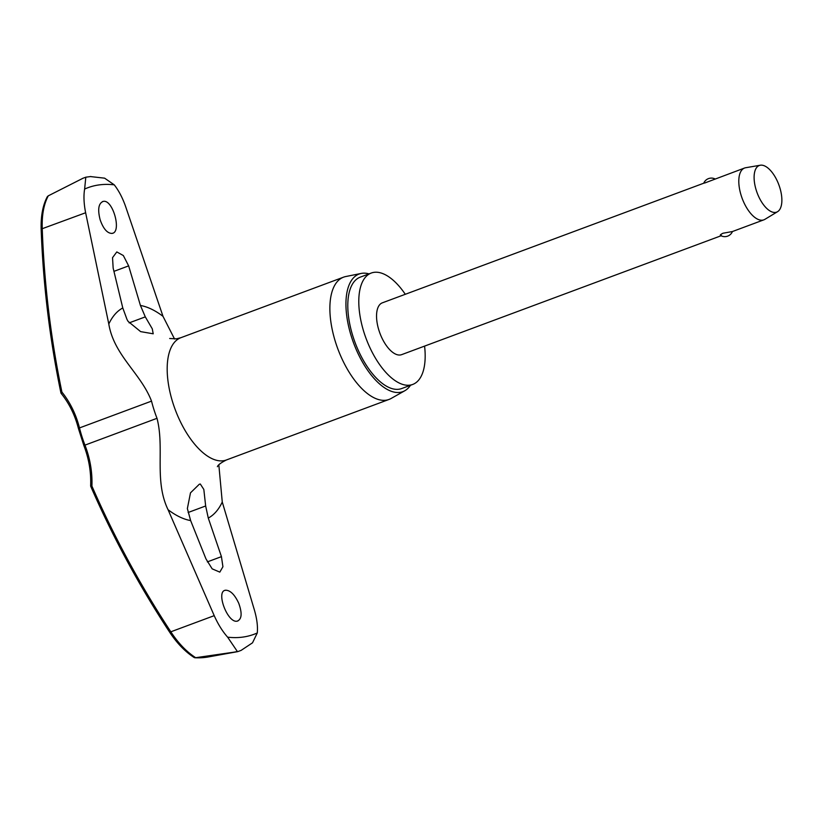 <?xml version="1.0" encoding="UTF-8"?>
<svg xmlns="http://www.w3.org/2000/svg" width="823" height="823" viewBox="0 0 823 823"><rect width="100%" height="100%" fill="white"/><g stroke="black" fill="none" stroke-linecap="round" stroke-linejoin="round"><path stroke-width="1.23" d="M218.825 464.841L222.261 502.009L254.379 609.956C256.941 618.742 257.908 626.416 257.28 632.959L252.517 642.814L241.108 650.386L237.744 651.631A249.739 116.269 -110.4 0 1 235.985 651.909A249.739 116.269 -110.4 0 1 234.205 652.135L237.374 651.518L227.632 637.167C222.539 631.426 218.064 624.266 214.217 615.655L168.057 509.704C153.963 480.57 164.744 448.124 157.008 418.31A69.934 32.56 -110.4 0 1 151.525 401.12C140.846 373.272 114.058 355.546 108.801 324.036L85.633 212.756L41.15 229.103C43.166 284.521 49.74 339.035 60.861 392.643A2.212 2.212 0 0 0 61.303 393.579A2.212 0.854 -38.8 0 1 61.91 392.067L60.861 392.643M90.376 176.564L104.614 178.169L114.263 184.846C118.872 190.761 122.72 198.168 125.796 207.057L163.005 316.341L174.558 339.025M61.612 393.723A2.212 0.854 -38.8 0 1 61.303 393.579C69.348 403.64 75.058 415.317 78.452 428.598L79.481 427.929A93.4 80.459 -83.6 0 0 61.91 392.067A864.932 745.093 96.4 0 1 42.24 228.897C41.757 215.307 43.763 204.289 48.279 195.833L47.384 196.594C42.868 205.02 40.79 215.863 41.15 229.103M90.993 486.475L91.919 486.084L90.653 485.58C91.147 471.949 88.874 458.586 83.853 445.51L84.964 445.13A69.934 32.56 -110.4 0 1 79.481 427.929L151.525 401.12M85.633 212.756C83.843 203.682 83.504 195.781 84.625 189.053L85.808 177.202L90.89 176.513M405.297 294.295A59.431 27.663 69.6 0 0 373.981 272.351A59.431 27.663 69.6 0 0 371.255 273.041A59.431 27.663 69.6 0 0 365.031 335.558A59.431 27.663 69.6 0 0 409.977 385.133A59.431 27.663 69.6 0 0 412.714 384.444A59.431 27.663 69.6 0 0 424.575 346.102M371.255 273.041L360.248 277.145A59.431 27.663 69.6 0 0 354.034 339.652A59.431 27.663 69.6 0 0 398.97 389.228A59.431 27.663 69.6 0 0 401.706 388.538L412.714 384.444M361.174 273.442L345.711 276.549A65.233 30.369 69.6 0 0 343.551 277.166A65.233 30.369 69.6 0 0 336.72 345.773A65.233 30.369 69.6 0 0 386.059 400.194A65.233 30.369 69.6 0 0 389.053 399.433A65.233 30.369 69.6 0 0 391.1 398.486L404.823 390.73A62.743 29.206 -110.4 0 1 399.978 392.376A62.743 29.206 -110.4 0 1 351.791 337.831A62.743 29.206 -110.4 0 1 361.174 273.442A62.743 29.206 -110.4 0 1 361.976 273.298A62.743 29.206 -110.4 0 1 369.033 273.874M410.492 385.267A62.743 29.206 -110.4 0 1 404.823 390.73M234.205 652.135L194.948 657.803L208.373 656.939A244.39 113.769 -110.4 0 1 206.316 657.268A244.39 113.769 -110.4 0 1 195.288 657.772L193.662 656.847M103.225 201.409C112.988 198.96 122.195 232.888 111.835 233.423C107.196 233.259 103.297 228.722 100.149 219.803C97.495 209.402 98.523 203.271 103.225 201.409L102.463 201.604M112.597 233.218L111.835 233.423M128.645 265.88L140.424 305.456L145.301 316.876L152.286 328.83L153.212 333.799L140.62 331.618L128.09 321.371L127.009 319.468L122.781 307.956L113.152 268.082L112.535 257.671L116.804 251.931L123.337 255.542L128.645 265.88L113.934 271.353M238.763 603.321C242.332 613.372 241.808 619.318 237.189 621.149C227.57 623.546 215.328 590.749 225.697 590.214C230.43 590.338 234.781 594.71 238.763 603.321M237.94 620.954L237.189 621.149M221.438 556.646L222.92 566.738L219.813 572.129L212.169 568.847L205.945 558.848L190.638 520.589L187.366 508.573L190.483 492.854L199.289 484.263L200.298 484.006L203.826 489.438L205.657 505.98L208.281 518.079L221.438 556.646L207.334 561.893M777.581 211.676A24.875 11.584 -110.4 0 1 775.523 212.406A24.875 11.584 -110.4 0 1 756.368 190.627A24.875 11.584 -110.4 0 1 760.298 165.228A24.875 11.584 -110.4 0 1 760.452 165.197A24.875 11.584 -110.4 0 1 778.897 184.928A24.875 11.584 -110.4 0 1 777.581 211.676L764.896 219.34A27.643 12.87 -110.4 0 1 763.878 219.834A27.643 12.87 -110.4 0 1 762.602 220.153A27.643 12.87 -110.4 0 1 741.698 197.088A27.643 12.87 -110.4 0 1 744.589 168.015A27.643 12.87 -110.4 0 1 745.689 167.727A27.643 12.87 -110.4 0 1 745.864 167.697M744.589 168.015L704.591 183.056M721.061 235.769L401.624 354.651A27.643 12.87 -110.4 0 1 400.348 354.97A27.643 12.87 -110.4 0 1 379.444 331.916A27.643 12.87 -110.4 0 1 382.345 302.833L703.727 183.22A8.292 8.292 0 0 1 715.125 178.982M721.329 235.512C719.549 235.45 720.104 234.699 722.985 233.238L732.419 231.541L763.878 219.834M224.946 590.41L225.697 590.214M195.689 657.711C186.605 651.857 178.324 643.226 170.824 631.807L169.919 632.599C177.264 643.555 185.391 651.888 194.29 657.598M48.279 195.833L82.969 178.262M257.28 632.959A238.248 110.91 -110.4 0 1 243.094 637.053A238.248 110.91 -110.4 0 1 227.632 637.167M84.625 189.053A238.248 110.91 -110.4 0 1 98.811 184.949A238.248 110.91 -110.4 0 1 114.263 184.846M214.217 615.655L170.824 631.807A864.932 765.184 66.1 0 1 91.919 486.084A93.4 82.629 -113.9 0 0 84.964 445.13L157.008 418.31M169.682 338.5L176.4 338.85L180.854 337.708A65.233 30.369 69.6 0 0 174.034 406.325A65.233 30.369 69.6 0 0 223.362 460.746A65.233 30.369 69.6 0 0 226.366 459.985L389.053 399.433M140.424 305.456A113.615 52.888 -110.4 0 1 163.005 316.341M222.261 502.009A113.615 52.888 -110.4 0 1 208.281 518.079M190.638 520.589A113.615 52.888 -110.4 0 1 168.057 509.704M108.801 324.036A113.615 52.888 -110.4 0 1 122.781 307.956M145.301 316.876L129.139 322.883M205.657 505.98L188.117 512.503M208.373 656.939L237.754 651.631L241.108 650.386M90.653 485.58A2.212 2.212 0 0 0 90.828 486.558C113.101 537.573 139.457 586.254 169.919 632.599M760.298 165.228L745.689 167.727M720.475 235.44A8.292 8.292 0 0 0 732.449 231.52M226.366 459.985C220.945 462.742 217.951 464.974 217.395 466.692M83.853 445.51L78.452 428.598M82.454 178.447L85.808 177.202M180.854 337.708L343.551 277.166"/></g></svg>
